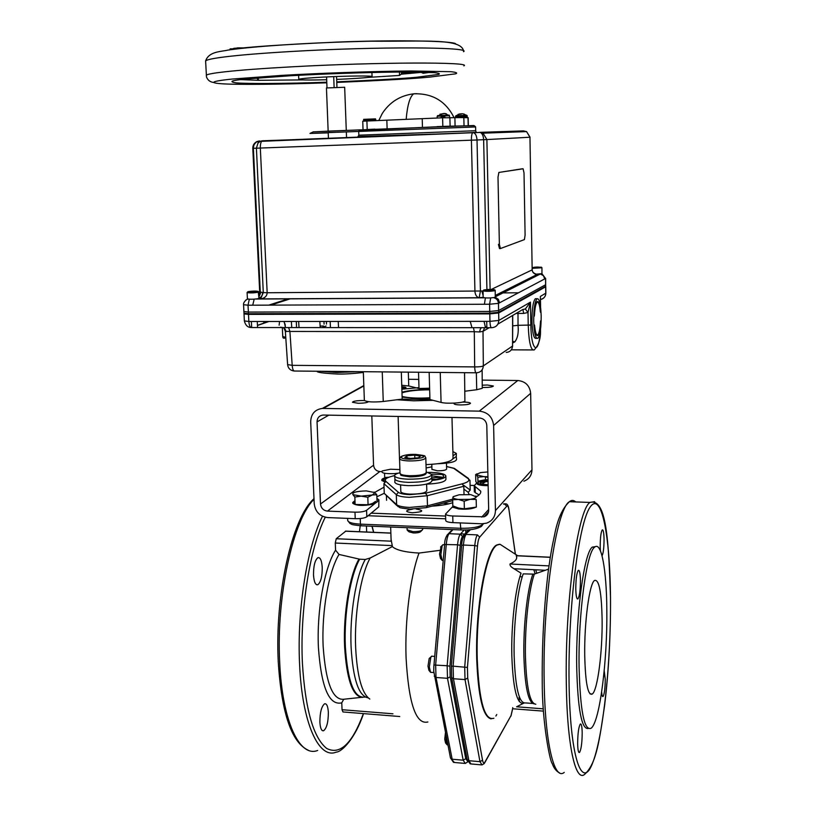 <?xml version="1.0" encoding="UTF-8"?>
<svg xmlns="http://www.w3.org/2000/svg" width="816" height="816" viewBox="0 0 816 816"><rect width="100%" height="100%" fill="white"/><g stroke="black" fill="none" stroke-linecap="round" stroke-linejoin="round"><path stroke-width="1.22" d="M533.868 569.701L535.102 573.862M493.884 718.253C484.643 721.089 479.094 701.464 477.248 659.369C475.708 608.338 486.479 549.709 497.189 545.017L500.055 544.292L503.666 546.628M524.005 703.106L523.454 703.331C516.885 704.3 512.999 688.367 511.816 655.523C511.112 625.127 515.253 589.07 521.036 573.179L513.947 568.721C511.071 567.079 509.755 565.508 510 564.009C515.63 561.377 517.711 558.623 516.232 555.747L516.528 555.665M548.536 569.129L534.307 574.127L523.199 573.872C517.517 589.693 513.458 625.382 514.141 655.472C515.294 687.98 519.109 703.8 525.565 702.923L532.562 703.453M577.646 743.549C577.799 749.955 578.422 752.923 579.513 752.454C581.176 749.618 582.073 743.121 582.196 732.962C582.053 726.546 581.431 723.557 580.329 724.016C578.666 726.811 577.779 733.319 577.646 743.549M601.647 692.131C601.943 695.467 602.402 696.925 603.055 696.517C604.411 694.11 605.146 688.347 605.258 679.228L604.207 670.793M601.984 555.849C603.279 553.656 603.973 548.219 604.054 539.529C603.911 532.756 603.31 529.553 602.259 529.9C600.964 532.063 600.27 537.52 600.188 546.251L600.372 550.688M575.78 588.693C575.974 595.996 576.688 599.403 577.942 598.893C579.523 596.312 580.36 590.213 580.441 580.584C580.258 573.281 579.544 569.874 578.279 570.353C576.698 572.893 575.872 579.013 575.78 588.693M579.085 667.06C578.218 613.683 586.612 552.218 594.609 547.199C601.382 540.804 606.594 569.945 606.829 610.042C607.471 660.46 599.801 721.783 591.161 728.198C584.256 731.391 580.227 711.011 579.085 667.06M588.163 728.494C581.573 729.463 577.748 708.931 576.698 666.896C575.821 613.55 584.266 552.106 592.345 547.108L595.405 546.649M602.116 619.732C602.545 651.719 597.649 690.203 592.314 694.039C587.928 695.956 585.398 683.094 584.725 655.472C584.205 622.312 589.387 583.777 594.476 580.482C599.026 578.932 601.565 592.008 602.116 619.732M491.13 718.865C483.031 716.999 478.237 697.16 476.738 659.338C475.187 608.308 485.979 549.688 496.699 544.996L499.514 544.262M500.249 544.415L502.554 545.904M535.694 569.792L536.785 573.281M519.333 696.854L519.262 701.556M545.516 570.272L513.947 568.721M523.454 703.331L516.62 706.789L543.323 708.829M366.7 532.022L366.435 526.33M313.507 574.954C314.007 581.9 315.435 585.164 317.801 584.746C320.77 582.379 322.259 576.626 322.238 567.487C321.759 560.541 320.321 557.267 317.934 557.665C314.976 560.011 313.497 565.774 313.507 574.954M319.882 722.15C320.29 728.249 321.524 731.116 323.595 730.759C326.726 728.198 328.318 722.089 328.358 712.429C327.961 706.319 326.726 703.433 324.635 703.78C321.514 706.309 319.933 712.429 319.882 722.15M335.284 543.028L335.57 550.168L339.038 554.441L359.662 559.195L365.272 559.47L370.178 558.011L392.312 546.608L392.272 545.618L335.284 543.028L336.233 538.733L345.821 531.124M361.121 697.384L344.842 699.128C333.02 701.362 325.798 683.777 323.156 646.364C321.504 611.765 328.777 570.925 339.038 554.441M365.231 697.078L364.864 697.048C354.175 698.7 347.667 681.86 345.341 646.527C343.883 613.856 350.39 575.27 359.662 559.195M369.842 699.067C361.916 693.58 357.184 676.495 355.654 647.812C354.185 614.142 360.805 574.362 370.178 558.011M448.984 503.798L443.119 503.176M392.312 546.608C396.209 550.106 405.113 552.259 419.016 553.064L439.691 550.361M465.752 529.961L465.824 532.868M464.671 534.113L460.693 533.766M432.143 656.217L430.879 656.962L429.328 666.968L430.532 672.302L433.786 672.578M430.256 671.966L428.9 670.303L427.982 666.213L429.165 658.543L429.889 657.88M446.168 736.297L446.046 740.01L447.076 744.835L447.882 744.947M446.862 744.549L445.526 742.876L444.73 739.184L445.454 732.697M443.394 544.741L442.201 545.455L440.854 554.656L442.139 560.368L443.159 560.439M441.854 560.031L440.507 558.46L439.508 554.084L441.211 546.404M407.123 529.808L412.845 531.634C418.363 531.665 421.637 530.981 422.657 529.584L422.617 528.34M421.892 530.359L420.883 531.379C420.097 532.46 417.598 532.981 413.386 532.95L409.081 531.869L407.643 530.584M412.549 509.153C404.818 510.52 404.716 511.724 412.253 512.774C423.29 511.897 424.657 510.663 416.333 509.062L416.17 509.062M431.878 506.155C440.569 505.614 447.515 504.461 452.737 502.707M460.969 529.89L460.907 529.941C470.006 530.318 476.85 529.135 481.45 526.381L483.388 523.77M468.639 529.798L462.55 536.428L460.316 534.174L464.202 529.992M391.088 539.478L392.272 545.618M399.738 716.519L342.965 711.95L342.047 709.716L392.955 713.796M343.618 699.485L341.761 702.851L342.047 709.716M360.193 525.973L359.438 531.706M400.799 491.426L400.809 491.722C401.472 493.058 404.654 493.853 410.356 494.129C420.352 494.108 425.84 492.946 426.809 490.671L426.615 484.072M431.95 480.42C441.13 479.461 445.76 477.931 445.842 475.83C444.802 473.923 440.048 472.79 431.582 472.423L428.298 472.393M426.615 484.153C438.865 483.572 445.312 481.93 445.934 479.237L445.852 476.248M442.884 477.278L431.756 475.799M446.474 463.182L446.638 468.986C446.097 470.179 443.037 470.791 437.468 470.812L431.95 469.363M452.992 455.828L456.399 453.451L452.88 451.574M453.023 458.796L456.266 456.47L456.379 453.869M438.274 463.723C449.83 463.253 455.92 461.825 456.542 459.428L456.287 456.715M431.827 479.206L436.274 479.349C443.618 477.87 445.475 476.248 441.833 474.463L431.695 474.157M425.544 493.252L427.196 495.73L409.244 497.321C402.533 497.015 398.218 496.128 396.311 494.649L398.381 492.313C400.075 493.609 403.869 494.384 409.765 494.639L425.544 493.252L462.172 483.857L463.814 486.275L464.018 494.363M409.979 509.102C394.903 507.44 401.676 507.552 397.892 506.491L396.637 504.676L396.311 494.649L383.918 483.653L384.254 493.364L396.637 504.676C398.555 506.195 402.859 507.113 409.561 507.43L427.492 505.818L452.707 499.147M383.918 483.653L385.927 481.389L398.381 492.313M391.823 476.309L392.649 476.095C386.335 477.707 384.091 479.471 385.927 481.389M462.172 483.857C468.333 482.164 470.23 480.359 467.874 478.451L469.975 480.359L470.21 490.079L468.211 492.334L469.129 494.465M396.862 505.553L384.254 493.364M406.949 455.777L404.787 457.429L410.479 458.449L418.343 457.807L420.444 456.144L414.742 455.134L406.949 455.777L407.011 457.827M414.834 458.092L414.742 455.134M431.786 474.943L431.674 477.635C430.267 480.736 422.504 482.317 408.408 482.368C400.391 482.001 395.903 480.92 394.944 479.135L394.903 478.798M431.705 477.931L431.98 480.777C430.654 483.959 422.81 485.581 408.449 485.642C400.268 485.255 395.719 484.143 394.811 482.287L394.832 481.787M426.217 471.934L431.807 474.443C430.379 477.544 422.525 479.135 408.245 479.196C400.136 478.829 395.587 477.748 394.607 475.952C394.373 474.759 396.168 473.678 400.003 472.709M364.487 400.574L362.824 400.513C356.582 400.595 353.124 401.176 352.441 402.257L358.081 403.267C363.834 403.216 367.292 402.686 368.475 401.686M454.94 403.073L454.073 403.808C454.522 404.461 456.613 404.838 460.357 404.94C466.548 404.869 469.924 404.308 470.495 403.237C470.036 402.584 467.935 402.206 464.182 402.104L462.335 402.115M482.542 387.467L483.919 387.508C489.661 387.437 492.803 386.937 493.333 386.009L487.285 385.009L482.491 385.193M418.985 387.631L401.87 389.201M396.913 399.769L413.732 400.809L433.031 400.33M354.98 512.173C360.529 512.254 364.405 511.632 366.578 510.306L366.812 516.793C364.64 518.129 360.774 518.762 355.225 518.69L354.98 512.173L327.451 511.102C323.401 510.541 321.086 508.174 320.504 504.013L317.047 421.882C317.22 417.894 319.199 415.619 322.983 415.038L479.441 417.976C483.806 418.496 486.254 420.954 486.795 425.34L488.682 510.316C488.58 513.56 487.019 515.732 484.01 516.824L452.747 515.987L452.921 522.617C448.657 522.383 446.26 521.73 445.74 520.649L445.73 520.404M381.582 471.607L379.838 471.556C376.156 471.067 374.065 468.945 373.565 465.202L371.81 415.946M366.812 516.793L378.767 506.889L378.899 499.831L376.921 498.443M366.578 510.306L376.349 502.35M377.043 501.789L378.542 500.555M378.899 500.045L378.767 506.889M384.04 487.162L374.779 492.374M376.859 496.811L384.254 493.272M385.234 480.104L385.427 480.818M452.921 522.617L481.879 523.79L486.53 523.168C492.272 521.006 495.241 516.803 495.445 510.571L493.619 425.483C492.578 416.925 487.795 412.141 479.278 411.142L322.391 408.408C314.935 409.479 311.029 413.926 310.692 421.75L314.211 503.778C315.333 511.856 319.831 516.457 327.716 517.579L355.225 518.69M523.872 481.216C529.064 479.216 531.757 475.412 531.971 469.802L530.665 393.302C529.757 385.631 525.473 381.358 517.793 380.511L482.368 380.113M481.603 484.296L485.734 481.593M476.36 496.771C479.696 494.904 481.144 493.027 480.685 491.13L474.208 485.765L476.768 482.888M475.116 486.509L475.269 492.67L474.351 491.711M475.269 492.67L479.084 494.894M452.839 506.45L445.556 514.049C446.077 515.11 448.474 515.753 452.747 515.987M488.039 481.491C479.186 482.297 478.003 483.398 484.5 484.775M418.73 379.389L408.541 379.277M401.849 388.61C407.368 387.814 407.347 387.202 401.798 386.774M477.023 473.821L475.657 474.545L476.717 474.922L476.595 474.31L480.491 472.617L487.825 471.934M477.931 481.216L485.51 479.675L485.449 476.799M487.937 476.697L483.827 476.626L476.717 474.922L477.829 477.227L478.003 484.378L475.83 481.634L475.657 474.545M485.51 479.675L488.009 479.828M477.829 477.227L483.827 476.626L487.948 477.34M488.131 485.632L484.021 485.561C479.665 485.234 477.248 484.551 476.779 483.521L476.779 483.276M477.952 482.266L488.029 480.757M488.009 479.961L477.931 481.471M477.982 483.684L488.111 484.826M398.381 473.147L394.138 473.647C384.683 473.872 380.715 472.974 382.245 470.934L390.517 469.231L399.901 469.567M394.138 473.647L396.943 473.668M384.55 473.27L384.693 477.513L388.895 477.227M384.622 481.97L381.857 480.389M381.99 480.104L386.529 478.39M388.753 477.289C384.163 477.87 381.857 478.717 381.847 479.828L385.825 481.399M352.889 494.649L354.848 497.036L361.284 496.148L352.889 494.649C351.971 492.425 356.47 491.181 366.374 490.906L375.054 492.609L372.28 494.986L361.284 496.148L367.812 497.26L372.28 494.986L376.788 494.72L374.33 492.119M367.812 497.26L368.077 504.727L377.053 502.146L376.788 494.72M368.077 504.727L355.123 504.482L354.848 497.036M359.499 525.688L368.23 526.075M375.584 502.564L372.606 504.268C362.936 506.053 356.327 505.726 352.787 503.309L352.777 503.044M372.575 503.431L375.574 501.371M352.889 502.758L355.011 501.493M354.98 500.657L352.747 502.472L355.103 503.86M453.237 496.648L459.163 494.771L470.801 494.629L476.34 496.893L475.83 496.036M476.34 496.893C476.065 497.923 474.004 498.729 470.159 499.321L476.177 499.484L476.36 507.083L464.365 508.827L452.86 507.338L452.666 499.749L458.378 499.453L464.171 501.208L470.159 499.321L458.378 499.453C454.706 498.953 452.89 498.188 452.921 497.168L452.666 499.749M464.365 508.827L464.171 501.208M475.973 507.134C472.178 509.011 466.395 509.612 458.623 508.939L453.584 507.43M453.166 506.012L458.602 508.072M476.33 505.93L476.35 506.787M429.899 398.167L417.333 398.473L402.125 397.147M451.982 417.466L453.053 458.082C452.207 461.621 443.19 463.804 426.003 464.63M401.972 392.159C408.938 390.415 418.169 389.518 429.644 389.467M399.595 460.295L399.524 459.581M495.23 290.486L495.251 297.31C490.691 298.105 486.673 298.187 483.194 297.554L483.184 297.483M495.241 290.496L495.108 290.659C490.549 291.434 486.52 291.526 483.041 290.914L483.052 290.833M492.487 289.762L485.755 290.17L492.487 289.762M489.886 289.598L489.896 290.119M483.888 289.996C488.855 289.272 492.354 289.241 494.363 289.925C489.376 290.659 485.887 290.69 483.888 289.996M473.759 125.531L329.093 131.09L328.685 132.6L309.968 133.436L328.216 132.865M359.958 129.846L358.703 131.407L358.846 135.191L475.697 130.723L475.616 126.949L328.685 132.6M359.173 130.183L359.815 130.152M357.663 137.088L358.846 135.191M483.154 295.729L481.838 290.986L483.031 290.894L483.194 297.554M490.11 289.405L486.887 139.567L529.961 137.231L526.565 131.6L523.454 130.897L479.522 132.365L483.031 133.171L486.887 139.567L483.633 139.699C483.388 135.752 482.246 133.334 480.196 132.447L473.586 132.702C475.616 133.589 476.758 136.007 477.013 139.975L483.633 139.699L486.917 289.537M312.049 138.944L309.937 139.016M491.314 289.405L532.165 269.872C532.44 272.524 534.092 274.064 537.122 274.472L535.939 274.237M258.917 296.953L260.926 292.179L262.64 292.465C262.568 295.453 261.222 297.401 258.601 298.309M247.411 298.86L247.421 298.911C250.226 299.431 253.96 299.329 258.611 298.595L260.947 298.901C264.894 298.075 266.965 296.024 267.169 292.76L263.293 292.577L260.6 298.942L479.155 297.718L480.43 291.118L477.013 139.975L471.413 140.189L474.932 291.373C475.218 294.78 476.534 296.902 478.859 297.728L483.184 297.381M545.639 278.409L545.659 286.243L498.647 312.304L489.784 313.191L248.462 313.732L243.984 313.191M541.936 273.676L545.537 278.491L541.691 273.758M248.462 313.732L248.033 305.204L243.556 304.705M268.739 305.133L288.354 298.829M245.545 300.288L247.707 299.054M254.194 299.156L252.725 305.194L248.033 305.204L249.298 299.227M498.647 312.304L498.464 303.368L489.59 304.225L490.691 297.922M495.353 297.238L498.362 299.319L499.565 302.787L545.537 278.491L545.659 286.243M499.565 302.787L498.464 303.368C498.158 300.319 496.526 298.421 493.578 297.667M485.377 297.942L484.418 304.256L489.59 304.225L489.784 313.191M481.838 290.986L267.169 292.76L260.335 148.053L256.408 148.196L257.978 143.147L260.161 141.372L262.507 140.78L256.163 142.076L254.031 144.758L253.368 147.676L253.378 148.288L256.408 148.196L263.293 292.577L262.64 292.465M258.856 295.555L260.284 292.067L253.378 148.288L252.776 148.298M522.25 131.753L519.649 131.05L520.271 131.825M523.454 130.897L526.085 131.621M540.345 273.962L543.497 275.706L544.711 278.939M535.48 274.207L535.755 275.686M522.281 168.8L523.117 168.779L524.015 172.921L525.096 235.12L524.413 239.598L500.412 248.554L499.372 244.361L498.443 244.372L499.484 248.564L500.269 248.554M523.117 168.779L498.872 172.441L522.25 168.8M499.372 244.361L498.005 177.205L498.872 172.441M346.28 130.407L344.668 87.261L326.451 87.965M333.703 76.612L334.121 87.353M327.002 87.822L326.573 76.928M336.957 87.241L336.549 76.51M462.529 113.781L466.844 115.342L455.818 115.801M461.244 114.158L460.581 114.24M464.273 114.118L463.519 113.934M458.051 114.383L461.897 113.75M460.55 113.832L455.889 115.76L455.471 117.575M459.734 113.934L459.112 114.107M375.799 119.911L375.513 118.871L363.64 119.35L363.681 120.38L375.799 119.911L363.681 120.38M258.978 298.197L258.305 292.271C253.654 292.975 249.92 293.087 247.105 292.587L247.105 292.526M251.654 291.955L249.553 291.791L250.757 291.445L256.163 291.414L251.654 291.955M248.115 291.638C253.623 290.935 256.795 290.914 257.611 291.567C252.083 292.271 248.911 292.301 248.115 291.638M449.147 115.127L437.6 115.597M444.914 117.045L441.119 117.198M441.609 117.178L444.026 117.086M439.957 114.22L444.863 113.485L449.504 115.75L437.182 116.239L437.203 117.28M444.037 116.943L444.914 116.912M444.557 113.444L446.403 113.832M442.966 113.597L437.182 116.239M532.236 267.556L541.406 267.169L532.236 267.587M541.865 267.607L532.246 268.209M536.061 267.577C532.573 267.444 532.96 267.26 537.203 267.036C540.692 267.169 540.314 267.352 536.061 267.577M429.757 72.369L423.147 73.297L421.209 72.379L401.227 74.205L399.524 75.439L368.24 77.387M302.644 79.907L258.397 80.305L240.934 79.621M326.686 79.744C308.662 80.213 299.36 80.07 298.778 79.336C300.257 78.642 308.591 77.887 323.779 77.071C347.32 75.817 374.228 75.623 372.065 76.663C370.331 77.377 361.835 78.142 346.555 78.948L336.651 79.397M244.504 47.899L237.854 47.848L237.884 48.44L239.251 48.45M237.854 47.848L237.303 47.909L237.854 47.92M237.303 47.909L237.313 48.664L233.927 49.062M233.06 49.113L233.937 48.919M234.722 48.613L235.967 48.736M234.029 48.909L234.702 48.328L234.733 48.838M237.313 48.062L233.906 48.328L233.264 49.031M233.243 48.613L234.019 48.674M234.702 48.328L237.313 48.124M401.227 74.205L401.727 72.022M256.856 78.05L258.397 80.305L258.284 77.928M233.254 48.807L230.102 48.878L233.254 48.868M468.343 125.562L468.16 117.688L463.835 117.657M374.891 129.132L366.058 129.581M464.029 125.684L463.835 117.575L442.609 117.8L362.743 121.207M451.625 126.113L437.121 126.623M422.464 127.153L422.219 118.657M387.11 128.571L386.835 120.146M454.879 117.596L455.083 125.97M534.439 324.931L534.633 325.768C535.296 332.479 536.347 335.509 537.775 334.856C539.162 333.418 540.059 329.103 540.457 321.912L540.62 320.851C540.263 328.95 539.325 333.836 537.785 335.488C536.204 336.141 535.082 332.622 534.439 324.931M536.377 298.717L535.327 298.727C533.113 301.512 531.991 308.938 531.971 320.994C532.42 333.071 533.797 338.854 536.112 338.365L536.795 338.365M541.181 316.169C540.763 304.113 539.386 298.299 537.05 298.717C534.847 301.502 533.735 308.927 533.705 320.994C534.154 333.071 535.531 338.864 537.826 338.365C540.049 335.539 541.161 328.144 541.181 316.169M534.296 316.2C534.653 308.091 535.602 303.226 537.122 301.594C538.733 300.982 539.855 304.552 540.488 312.304L540.294 311.467C539.651 304.684 538.591 301.614 537.132 302.236C535.765 303.634 534.878 307.938 534.46 315.129L534.296 316.2M532.246 268.321L541.946 267.781L541.957 273.666L535.857 274.207M244.361 320.923L248.849 321.494C249.206 325.645 250.155 327.655 251.705 327.542L482.297 327.695C480.757 327.716 479.93 329.134 479.808 331.949L474.31 331.714L473.433 327.644M476.34 372.871L476.728 389.732L482.256 388.345L482.144 369.832M440.242 372.453L441.068 402.41C446.342 403.951 462.845 403.084 464.906 401.166L464.549 372.688M482.297 327.695L491.293 327.706M320.076 326.094L323.585 326.002M322.187 327.542L326.074 326.002M299.013 327.522L298.646 321.463M516.049 313.456L523.668 313.426L528.013 312.497L525.341 308.978L530.451 302.144L528.013 312.497L528.238 325.319C528.89 342.465 530.869 350.676 534.164 349.942C538.733 345.209 540.835 338.446 540.488 329.654M287.609 364.599L292.189 365.333L474.677 366.904C479.053 366.945 481.94 366.608 483.327 365.884L483.011 331.327L484.663 327.695M485.224 327.298L486.826 326.696M489.131 327.757L483.011 331.327L479.808 331.949M364.354 400.156L364.364 400.381C366.853 402.013 373.147 402.39 383.255 401.482L382.245 371.882M401.319 372.065L402.186 399.106L383.255 401.482M441.068 402.41L429.94 399.534L429.155 372.341M476.728 389.732L465.008 391.211M429.614 388.202L419.006 388.518L418.516 372.239M408.316 372.137L408.745 385.968L401.747 385.285M408.745 385.968L419.006 388.518M402.186 399.106L429.94 399.534M429.655 389.824C417.374 389.875 408.153 390.884 401.992 392.853M402.104 396.433C408.296 398.014 417.557 398.463 429.889 397.79M401.849 388.365L404.43 387.814L401.798 387.039M545.659 286.6L498.658 312.987L489.794 313.874L248.492 314.384L244.015 313.905L248.492 314.384L248.38 312.069L243.892 311.528M270.708 305.123L290.272 298.819L270.708 305.123M264.027 321.494L263.782 322.514M470.22 321.361L471.964 327.644M512.683 341.261L514.855 341.873L512.683 342.985M288.599 327.522L289.904 331.439L474.31 331.714L474.677 366.904C474.892 371.086 475.483 373.055 476.452 372.81L476.483 372.81C480.655 372.422 482.939 370.117 483.327 365.884L512.55 346.045L512.713 325.87L518.027 325.319C518.772 332.479 517.721 337.997 514.855 341.873M491.691 327.706C490.732 327.828 490.151 325.706 489.957 321.351L489.794 313.874L248.492 314.384L248.849 321.494L489.957 321.351L498.811 320.443L530.451 302.144L530.839 325.043C531.165 351.533 538.774 356.572 540.416 330.194M540.427 299.36L540.447 298.789M475.952 372.8L294.811 371.025C293.413 371.26 292.536 369.362 292.189 365.333L289.904 331.439L285.355 331.367L287.62 364.691C288.14 368.373 290.302 370.484 294.107 371.025M512.713 325.87L512.723 315.404M530.839 325.043L518.027 325.319L517.997 312.314M285.998 331.643C285.569 328.94 284.101 327.583 281.581 327.563M282.805 327.614L280.592 327.196M284.09 328.501L285.345 331.296M285.365 327.563L285.172 324.493L283.866 321.473M284.09 321.473L285.518 327.563M291.414 322.208L291.292 321.473M326.512 324.085L326.369 321.453M291.424 322.289L291.74 327.522M319.811 321.453L320.26 327.542M491.385 289.69L488.152 289.711M488.07 290.312L488.06 289.711M487.999 289.711L487.091 290.251M495.108 290.282L487.815 291.2L483.317 290.557M483.766 290.006C488.06 289.292 491.681 289.231 494.608 289.802L483.766 290.006M485.979 290.149L487.57 290.037M488.835 289.976L489.886 289.945M488.356 290.333C484.449 290.119 484.959 289.874 489.875 289.598C493.802 289.813 493.292 290.057 488.356 290.333M498.607 310.559L545.629 284.723L545.669 286.824L498.658 312.987L498.607 310.559L489.743 311.437L248.38 312.069M489.743 311.437L489.794 313.874L498.658 312.987L498.811 320.443C498.464 324.839 496.128 327.257 491.803 327.695M258.57 291.832L250.798 292.791L247.33 292.271M258.662 291.904L258.07 291.373L248.003 291.638C252.358 290.996 255.714 290.904 258.07 291.373M250.186 291.812L251.767 291.689M253.093 291.618L254.837 291.577M255.989 291.577L249.737 291.628L255.989 291.577M252.287 291.363L251.093 291.914M252.368 291.914L252.348 291.353M255.347 291.353L252.419 291.353M535.826 704.249C529.9 703.576 526.442 687.602 525.433 656.329C524.79 626.005 528.768 590.039 534.307 574.127M534.082 703.861C528.278 702.719 524.882 686.807 523.892 656.125C523.25 625.974 527.218 590.203 532.746 574.352M575.698 501.932C573.699 500.024 571.598 499.953 569.395 501.707C556.42 508.735 542.477 600.698 544.17 681.523C545.017 743.447 554.309 781.014 564.244 772.385M610.521 598.016C610.694 635.256 608.716 671.191 604.574 705.83C599.576 738.541 596.873 763.093 584.797 774.211C575.576 782.942 567.008 745.283 566.304 683.104C564.856 601.933 577.932 509.51 589.968 502.432L594.629 501.677M610.501 598.077C610.082 535.306 601.382 490.498 590.131 507.113C578.87 522.454 567.967 607.471 569.058 682.462C569.996 757.666 582.043 791.52 592.753 762.654C603.493 734.89 611.031 660.674 610.501 598.077M470.516 529.625L464.131 535.694M469.781 529.696L465.355 534.531C462.988 536.948 461.764 540.529 461.672 545.272L451.34 666.223L453.115 666.152L463.417 545.037L474.79 545.547C475.3 540.08 476.177 536.53 477.421 534.898L466.12 534.419C464.845 536.041 463.937 539.58 463.417 545.037L461.713 545.414M451.646 677.402L451.391 666.315M467.14 759.329L451.666 677.535L453.451 678.739L468.884 760.696L470.985 763.949L481.216 764.857M467.446 667.427L453.115 666.152L453.451 678.739L465.018 679.575L464.702 666.958L474.79 545.547L477.462 546.118L467.446 667.427L467.711 678.045L482.531 760.165C483.123 763.072 483.919 763.715 484.928 762.093L511 715.642L512.621 708.747M496.76 714.52L495.873 716.03M470.22 763.919L467.16 759.451L468.884 760.696L479.971 761.675L465.018 679.575L467.711 678.045M484.928 762.093L484.306 763.521L482.011 764.929L479.971 761.675L482.531 760.165M503.513 504.084L504.706 504.135L506.787 506.226L479.665 537.173L477.421 534.898M503.727 503.839L505.685 503.88M484.898 762.46L511 715.642M512.621 708.706L512.734 707.605M515.335 554.197L508.909 509.306C508.378 505.277 507.073 503.472 504.992 503.88M508.888 509.714C508.388 506.542 507.685 505.379 506.787 506.226M479.665 537.173C478.625 538.54 477.89 541.518 477.462 546.118M550.28 557.328L516.232 555.747M510 564.009L548.984 565.886M518.945 697.792L519.721 697.843M363.518 713.602C355.439 738.123 341.863 752.015 336.284 752.097C318.883 759.604 302.012 723.088 299.584 664.102C296.881 610.317 307.142 546.802 322.483 516.263M373.565 532.318L371.943 526.228M325.268 517.242C310.039 547.067 299.758 610.123 302.43 663.51C305.296 709.441 313.375 737.746 326.665 748.435C340.027 755.29 352.267 743.682 363.375 713.592M314.017 499.321C293.311 519.16 276.043 596.455 279.715 662.684C282.265 721.436 299.717 757.86 317.699 750.445M341.761 702.851C329.072 705.799 321.29 687.347 318.413 647.506C316.628 610.643 324.544 567.151 335.57 550.168M362.437 697.425C352.594 696.476 346.647 679.504 344.597 646.507C343.128 613.795 349.656 575.178 358.948 559.093M368.179 697.864C358.724 696.221 353.022 679.238 351.084 646.915C349.636 614.203 356.082 575.566 365.272 559.47M427.87 721.976C415.915 724.934 408.653 703.525 406.072 657.737C404.726 620.415 410.326 576.382 419.016 553.064M453.002 529.615L449.096 533.695C447.76 535.306 446.821 538.835 446.281 544.272L435.642 664.938L436.009 677.484L434.234 676.189M371.198 513.162L445.618 516.069M445.689 518.803L368.098 515.732M474.218 485.5L470.098 485.367M482.786 523.79L482.807 524.413C479.206 527.156 471.73 528.442 460.387 528.278L360.437 524.137L361.1 525.779L460.754 529.931M347.698 520.169L347.718 520.618C348.595 522.546 352.838 523.719 360.437 524.137L360.233 518.548M460.244 522.913L460.907 529.941M467.854 761.807L465.314 763.439L463.182 760.196L465.742 758.686L467.67 761.328M462.55 536.428C461.458 537.795 460.693 540.763 460.255 545.343L449.902 666.213L447.148 665.744L447.494 678.31L436.009 677.484L452.166 759.217L463.182 760.196L447.494 678.31L450.197 676.79L465.742 758.686M460.255 545.343L457.572 544.782L447.148 665.744L433.908 665.009L433.714 671.068L450.473 758.003L454.359 762.47L464.477 763.368M449.902 666.213L450.197 676.79M452.39 529.584L448.351 533.797C445.934 536.204 444.679 539.774 444.567 544.496L457.572 544.782C458.092 539.325 459.01 535.786 460.316 534.174L449.096 533.695L447.137 534.919M453.563 762.43L450.452 757.88M433.959 665.101L444.618 544.639M390.874 533.144L345.392 531.196M336.233 538.733L391.405 541.192M442.68 477.217L431.705 477.799M463.814 486.275L427.196 495.73L427.492 505.818L426.166 507.674L410.162 509.102M427.441 467.65L426.105 468.027M394.577 475.636L392.649 476.095M467.874 478.451L453.635 468.282L446.566 466.548M431.878 466.854L428.125 467.537M463.886 489.11L468.211 492.334M470.21 490.079L463.59 485.204M468.823 479.533L469.975 480.359M453.635 468.282L455.359 469.108M400.013 473.158L399.544 458.786L400.931 456.634C404.165 455.012 409.091 454.267 415.701 454.4C428.737 456.022 423.616 455.756 425.799 457.725C424.82 459.816 419.281 460.897 409.183 460.958C403.43 460.724 400.217 460 399.544 458.786L399.565 458.408M409.53 459.194C426.105 457.98 428.145 456.379 415.67 454.41C401.523 453.9 394.842 458.888 409.53 459.194M409.938 476.87C396.056 474.922 402.553 475.3 400.024 473.453C400.697 474.718 403.9 475.473 409.642 475.728C419.73 475.687 425.258 474.565 426.238 472.382L425.809 458M317.047 421.882L328.858 415.13M320.504 504.013L373.565 465.202M327.451 511.102L379.838 471.556M323.207 408.398L363.834 385.958M479.278 411.142L517.793 380.511M493.619 425.483L530.665 393.302M495.445 510.571L531.971 469.802M481.726 517.109L488.662 509.531M483.296 481.899L483.307 482.582M329.093 131.09L313.018 131.896M473.464 132.671L476.666 132.58M259.457 140.903L256.765 141.647M262.344 140.801L283.519 140.046M472.913 132.62L262.12 140.882C260.855 141.811 260.263 144.208 260.335 148.053L471.413 140.189C471.383 136.16 471.801 133.671 472.658 132.722L472.913 132.62M529.961 137.231L532.165 269.872L529.961 137.231M495.353 295.994L538.183 274.472M252.725 305.194L484.418 304.256M483.847 297.789L256.03 299.003M258.815 294.862L259.682 291.853L260.926 292.179M530.074 137.221L526.565 131.6L483.031 133.171L480.196 132.447L472.658 132.722L257.122 141.494C254.255 142.851 252.817 145.126 252.787 148.298L259.682 291.791M539.325 274.064L495.353 296.188M531.104 278.021L530.023 278.032M466.752 117.606L467.221 115.954L455.43 116.413M467.242 116.953L455.45 117.402M336.753 81.835C376.982 80.09 403.757 78.55 417.058 77.204L438.61 74.429C440.426 73.756 438.937 73.154 434.153 72.624L399.432 72.032C364.507 72.369 319.484 74.083 290.343 75.755L247.177 78.928C231.693 80.325 228.021 81.631 236.171 82.855C247.421 83.905 287.456 83.63 326.777 82.212M401.635 72.848L413.773 72.022M326.798 82.804C281.367 84.466 234.182 84.854 220.249 83.65C206.03 82.477 217.75 80.519 231.856 79.081L282.295 75.347C316.567 73.369 369.832 71.339 410.764 70.972L451.024 71.696C456.399 72.328 457.929 73.042 455.603 73.838L430.012 77.071C414.365 78.632 383.285 80.417 336.773 82.436M463.876 65.872C472.892 61.883 377.42 62.057 291.873 66.82C263.211 68.391 241.036 70.033 225.328 71.757C213.69 73.052 207.366 74.205 206.366 75.205L206.346 75.694M463.529 51.704C472.556 46.961 376.9 46.42 291.21 51.5C262.507 53.173 240.292 54.978 224.573 56.926C212.925 58.405 206.601 59.741 205.612 60.945L205.652 61.598M238.649 48.521L237.334 48.511M399.412 72.032L399.524 75.439M423.106 72.145L423.147 73.297M455.593 43.727C452.156 40.912 397.402 39.77 338.293 42.044C280.684 44.656 244.708 47.144 230.377 49.511M416.741 93.667L413.641 93.83C409.877 96.716 407.388 105.203 406.164 119.289M468.2 125.562L468.007 117.677M367.2 129.448L366.904 120.982M450.106 126.143L449.881 117.565M442.833 126.398L442.609 117.8M320.209 371.28L336.712 372.514L357.632 371.647M282.744 336.498L285.753 337.355M296.3 321.473L296.565 327.522M523.668 313.426L522.913 309.529M497.903 324.115L522.719 309.539L525.341 308.978M337.345 374.024C344.046 374.228 352.716 373.708 363.344 372.463M268.943 321.484L257.958 325.319M243.902 311.6L244.372 320.994C245.483 325.329 247.768 327.502 251.216 327.512L250.94 327.491M518.466 292.801L501.871 292.903M501.493 292.913L500.31 292.913M540.457 299.554C543.772 298.799 545.547 296.718 545.761 293.291L545.669 286.824M540.539 306.612L540.376 296.412L545.863 293.138L545.761 286.681M485.398 327.196L484.041 321.361M279.143 325.186L279.541 321.484M338.232 321.443L338.538 327.553M330.154 321.453L330.46 327.542M512.601 315.476L512.55 346.045C512.173 349.942 510.061 352.073 506.195 352.441M323.952 321.453L324.064 324.085M517.681 555.716L500.055 544.292M610.521 597.955C608.624 542.038 606.716 497.719 589.968 502.432L569.395 501.707C562.438 508.205 557.471 519.374 554.513 535.235C552.279 545.557 550.994 551.647 548.26 571.149C543.997 606.227 541.987 642.773 542.232 680.758C542.018 722.996 550.188 762.195 552.157 763.358C553.778 768.04 556.175 771.181 559.368 772.783M578.901 752.403L579.513 752.454M577.259 598.852L577.942 598.893M594.609 547.199L592.345 547.108M592.314 694.039L589.988 693.875M512.652 708.757L510.949 716.122M515.416 554.248L508.919 509.408M522.24 576.83L519.894 576.718M516.222 555.645L550.29 557.226M543.466 711.134L512.57 708.747M372.127 526.238L373.718 532.318M313.997 498.658C291.822 518.191 274.727 595.466 278.266 662.113C281.612 713.347 291.659 742.744 308.417 750.292M317.801 584.746L316.506 584.674M323.595 730.759L322.432 730.667M431.552 656.176L434.673 656.39M429.165 658.543L430.879 656.962M442.823 544.711L444.536 544.792M440.558 547.026L442.201 545.455M474.229 485.469L470.098 485.336M360.907 525.769C348.565 524.433 352.889 524.351 350.095 523.586L347.718 520.618L347.636 518.384M407.133 530.012L407.051 527.697M390.66 527.014L391.119 540.447M390.874 533.062L345.525 531.114M431.95 469.516L431.807 464.365M426.778 507.511L452.686 500.626M392.496 476.085L394.577 475.575M426.105 467.976L431.878 466.813M400.585 484.888L400.809 491.722M446.566 466.507L454.288 468.343L468.537 478.502M426.217 472.78C426.584 473.535 425.493 476.595 410.05 476.881M394.944 479.135L394.607 475.952M394.924 479.094L394.811 482.287M322.391 408.408L363.824 385.57M484.01 516.824L488.549 511.836M474.208 485.765L474.351 491.905M480.685 491.13L480.716 492.374M445.74 520.649L445.556 514.049M476.779 483.521L476.768 482.817M386.58 500.3L386.427 496.006M381.868 480.614L381.847 479.828M352.787 503.309L352.747 502.472M398.116 416.446L399.544 460.132M309.968 133.436L313.385 131.855L359.754 129.866M359.009 130.366L449.565 126.184L474.28 125.705L475.626 126.919M358.418 136.558L435.112 134.079M468.486 132.794C480.155 132.192 474.851 132.263 476.014 131.621L475.697 130.723M537.122 274.472L495.343 295.412M260.936 298.901L258.601 298.37M248.105 299.125C248.095 297.962 242.862 302.073 243.556 304.776L243.984 313.262M255.612 299.044L484.092 297.82M478.87 297.738L483.184 297.33M478.859 297.728L260.947 298.901M532.277 269.78C532.093 271.901 533.735 273.462 537.193 274.482M495.363 296.779L540.386 273.962M346.341 131.896L346.545 137.516M326.451 87.934L328.154 131.141M328.205 132.62L328.43 138.22M466.844 115.342L467.221 115.943M247.421 298.911L247.105 292.465M449.504 115.76L449.534 116.8M445.73 113.669L443.884 113.455M541.406 267.169L541.946 267.689M213.619 82.487C210.059 81.988 207.672 80.141 206.479 76.928L205.612 60.945C208.896 51.286 220.993 51.745 228.021 50.082C257.071 45.829 318.036 42.269 371.413 41.177C424.034 41.667 461.336 37.944 463.58 51.082M372.055 76.52L371.923 72.481M298.778 79.336L298.605 75.296M454.022 117.586C445.699 101.041 432.235 93.126 413.641 93.83C400.187 95.523 389.722 102.082 382.245 113.506L378.818 120.482M362.743 121.196L363.038 129.632M535.327 298.727L537.05 298.717M536.591 302.236L537.132 302.236M536.897 335.488L537.785 335.488M536.377 334.856L536.928 334.856M337.171 374.024C322.922 373.249 316.271 372.32 317.23 371.249M251.665 327.389L251.379 321.494M486.846 327.502L486.703 321.351M282.326 327.43L282.744 336.631C282.877 338.344 283.886 338.691 285.784 337.671M364.364 400.381L363.314 371.698M257.54 327.104L257.479 325.921M257.468 325.655L257.264 321.494M268.474 321.484L257.703 325.247M540.457 299.513C543.935 298.574 545.741 296.473 545.863 293.199M495.353 296.259L496.424 296.249M511.336 349.829L532.675 349.942M540.437 298.289L540.58 306.918M512.672 345.923L511.816 349.044M495.22 290.363L494.608 289.802M483.664 290.18L483.052 290.924M247.676 291.883L247.126 292.495"/></g></svg>
